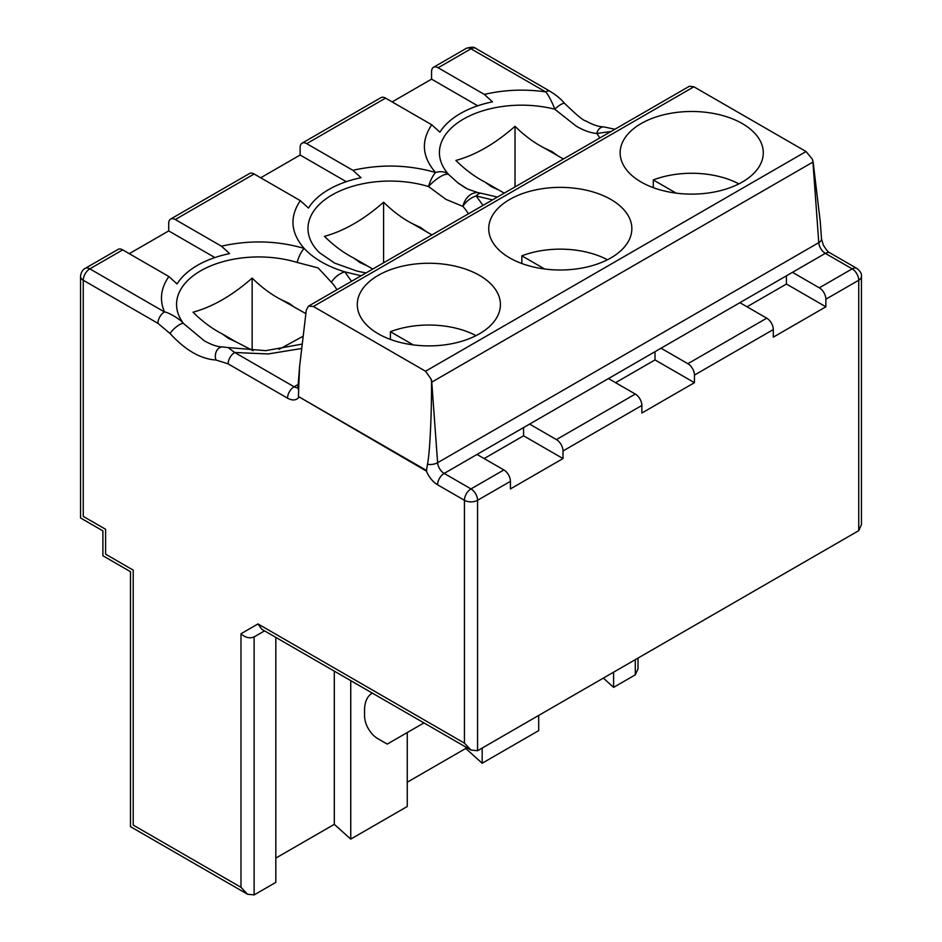 <?xml version="1.0" encoding="UTF-8"?>
<svg xmlns="http://www.w3.org/2000/svg" width="942" height="942" viewBox="0 0 942 942"><rect width="100%" height="100%" fill="white"/><g stroke="black" fill="none" stroke-linecap="round" stroke-linejoin="round"><path stroke-width="1.41" d="M221.452 246.192L229.624 253.598A86.711 50.067 180 0 0 177.049 283.954L168.877 276.548C160.811 288.075 159.339 299.874 164.473 311.943C168.724 312.261 181.512 320.198 183.525 323.518A9.29 2.379 139.2 0 0 177.108 326.273A9.29 2.379 139.2 0 0 170.055 333.503C185.35 350.188 200.658 359.032 215.977 360.021A9.29 7.206 89.7 0 1 222.489 346.927A9.29 7.206 89.7 0 0 222.489 346.927C217.614 346.915 211.55 344.866 204.296 340.804L183.525 323.518A82.178 47.441 180 0 1 202.707 269.683A82.178 47.441 180 0 1 297.095 262.429A18.593 7.089 -73.1 0 1 304.136 248.394C277.136 240.61 249.583 239.869 221.452 246.192L175.271 219.533L254.128 173.999L300.321 200.658L308.481 208.064A86.711 50.067 180 0 1 328.852 189.472A86.711 50.067 180 0 1 361.057 177.708L352.885 170.314L306.703 143.643L385.572 98.109L431.754 124.78C420.803 141.017 422.075 156.925 435.569 172.516A18.593 13.424 -42.4 0 1 448.922 174.765A18.593 5.84 136.5 0 0 428.528 186.551A18.593 7.089 -73.1 0 1 435.569 172.516C408.581 164.72 381.015 163.99 352.885 170.314M300.321 200.658C289.371 216.895 290.642 232.815 304.136 248.394C313.604 258.567 327.145 266.386 344.76 271.849L361.104 275.782M390.412 339.426L390.412 331.702A69.708 40.247 180 0 1 476.016 335.646M413.255 344.89L390.412 331.702M252.162 350.318L252.162 278.078C232.462 295.423 212.739 306.809 193.016 312.226C202.424 321.516 212.185 328.758 222.324 333.963L228.376 338.355L235.995 341.852L222.324 333.963M521.844 263.536L521.844 255.824A69.708 40.247 180 0 1 607.449 259.757M297.095 262.429L318.113 267.905L331.407 282.247A18.593 13.424 -42.4 0 1 344.76 271.849L351.566 281.293M252.162 278.078C261.57 287.369 271.331 294.611 281.47 299.815L305.773 313.58M383.594 262.794L383.594 202.2C363.895 219.545 344.183 230.931 324.448 236.348C333.857 245.626 343.618 252.868 353.756 258.073L359.809 262.477L367.427 265.974L353.756 258.073M367.427 265.974L372.797 269.023M235.995 341.852L253.092 350.718M279.02 349.423L302.7 336.435M426.726 470.588L298.449 396.523L426.385 471.071L427.48 464.288A9.29 4.875 -4.2 0 0 437.618 462.71L818.775 242.647A9.29 4.875 -4.2 0 0 821.506 238.856L820.27 221.865L813.123 161.953L812.31 159.116L806.058 151.544L693.889 86.794L689.414 86.24L308.564 306.115L313.38 306.48L425.548 371.23L431.153 379.179L431.566 382.24A9.29 4.875 -4.2 0 0 431.766 382.134A9.29 5.369 -120 0 0 431.153 379.179M299.58 366.662L298.638 389.906A9.29 5.817 4.5 0 1 297.943 387.35L299.58 366.662L306.315 309.93L308.564 306.115M509.681 257.896A71.568 41.318 180 0 1 488.721 228.682A71.568 41.318 180 0 1 532.901 190.52A71.568 41.318 180 0 1 610.887 199.469A71.568 41.318 180 0 1 631.846 228.682A71.568 41.318 180 0 1 587.667 266.857A71.568 41.318 180 0 1 509.681 257.896M378.248 333.786A71.568 41.318 180 0 1 357.289 304.572A71.568 41.318 180 0 1 401.469 266.398A71.568 41.318 180 0 1 479.454 275.358A71.568 41.318 180 0 1 500.414 304.572A71.568 41.318 180 0 1 456.234 342.747A71.568 41.318 180 0 1 378.248 333.786M254.128 173.999A9.29 5.369 -120 0 0 249.489 173.54L170.62 219.074A9.29 5.369 60 0 1 175.271 219.533M214.87 257.566L168.7 230.908L168.7 223.325A9.29 5.369 60 0 1 170.62 219.074M366.014 272.945L357.289 271.178L334.563 263.077L319.373 252.597A82.178 47.441 180 0 1 332.055 194.959A82.178 47.441 180 0 1 428.528 186.551L446.061 199.433L462.852 206.357A82.178 47.441 180 0 1 468.339 213.869M383.594 202.2C393.002 211.479 402.764 218.721 412.902 223.925L431.942 234.876M407.25 732.546L407.25 806.493L350.742 839.122L334.304 824.332L334.304 671.151M423.959 722.903L387.244 744.098L377.683 738.575A18.593 10.727 60 0 1 364.542 715.814L364.542 710.174A37.174 21.466 60 0 1 372.231 693.159L372.325 693.1M350.742 839.122L350.742 680.63M427.48 464.288C429.764 453.644 431.589 416.988 431.566 382.24M641.113 182.018A71.568 41.318 180 0 1 620.154 152.804A71.568 41.318 180 0 1 664.334 114.63A71.568 41.318 180 0 1 742.32 123.59A71.568 41.318 180 0 1 763.279 152.804A71.568 41.318 180 0 1 719.111 190.979A71.568 41.318 180 0 1 641.113 182.018M275.818 637.381L275.818 882.383L254.128 894.9L247.558 894.252L240.987 887.317L133.211 825.086C129.666 827.135 129.666 827.135 133.211 825.086L133.211 570.11C129.666 572.159 129.666 572.159 133.211 570.11L105.61 554.179C102.066 556.227 102.066 556.227 105.61 554.179L105.61 529.286C102.066 531.335 102.066 531.335 105.61 529.286L83.261 516.393C79.717 518.43 79.717 518.43 83.261 516.393L83.261 280.233A9.29 5.369 180 0 1 80.541 276.442L80.541 517.959L102.89 530.864L102.89 555.756L130.491 571.688L130.491 826.664L247.558 894.252M346.303 181.688L300.133 155.03L260.699 177.791M168.7 230.908L129.266 253.681M122.695 249.877A9.29 5.369 -120 0 0 118.044 249.418L85.192 268.388A9.29 5.369 -120 0 1 89.831 268.859A9.29 5.369 120 0 0 83.261 280.233L157.903 323.318A9.29 5.369 120 0 1 164.473 311.943L89.831 268.859L122.695 249.877L168.877 276.548M478.089 192.651L481.621 193.369A18.593 7.089 106.9 0 0 476.193 195.971A18.593 13.424 137.6 0 0 462.852 206.357A18.593 14.012 95.9 0 1 478.089 192.651L467.432 188.989L457.847 182.819L448.922 174.765A82.178 47.441 180 0 1 461.474 120.282A82.178 47.441 180 0 1 554.744 109.201L576.104 126.063C583.545 130.443 590.446 132.928 596.804 133.493A82.178 47.441 180 0 1 599.771 137.991M301.793 344.148L265.762 350.66L228.117 347.586L234.699 352.485A9.29 5.369 120 0 0 228.129 363.871L287.546 398.172A9.29 5.369 -60 0 1 294.116 386.785L234.699 352.485L268.093 353.968L301.299 348.564M407.25 782.213L465.748 748.443L465.748 747.03M275.818 858.091L334.304 824.332M298.449 396.523L298.638 389.906M254.128 894.9L254.128 636.898L264.549 630.881L254.128 636.898C249.748 638.735 245.367 637.687 240.987 633.754L240.987 887.317M538.694 715.437L538.694 730.615L482.174 763.244L465.748 748.443M603.339 678.11L613.607 687.354L635.297 674.837L638.017 668.82L638.017 658.081M300.133 155.03L300.133 147.435A9.29 5.369 60 0 1 302.064 143.184A9.29 5.369 60 0 1 306.703 143.643M477.735 105.798L431.566 79.14L392.143 101.913M431.566 79.14L431.566 71.557A9.29 5.369 60 0 1 433.497 67.306A9.29 5.369 60 0 1 438.136 67.765L471 48.796L545.63 91.88C524.718 88.913 504.288 89.761 484.329 94.424L438.136 67.765M821.506 238.856L823.296 245.014C826.275 249.913 828.501 252.538 829.973 252.903L856.808 268.388A9.29 5.369 120 0 0 852.169 268.859L819.304 287.828A9.29 5.369 60 0 1 825.875 299.203L825.875 306.798L773.3 337.154L773.3 329.559A9.29 5.369 -120 0 0 766.729 318.172L687.872 363.706A9.29 5.369 60 0 1 694.442 375.093L694.442 382.676L641.867 413.032L641.867 405.449A9.29 5.369 -120 0 0 635.297 394.062L556.428 439.596L529.592 424.1L477.017 454.444L503.864 469.94L471 488.91A9.29 5.369 120 0 0 464.43 500.296L464.43 743.132L257.978 623.934L261.829 629.303L471 750.067L464.43 743.132M687.872 363.706L661.037 348.21L608.461 378.566L635.297 394.062M766.729 318.172L739.894 302.688L792.469 272.332L819.304 287.828M523.575 427.574L523.575 435.793L484.141 458.566M556.428 439.596A9.29 5.369 60 0 1 563.01 450.971L563.01 458.566L523.575 435.793M563.01 458.566L510.434 488.91L510.434 481.327A9.29 5.369 -120 0 0 503.864 469.94M655.008 351.684L655.008 359.915L615.573 382.676M825.875 299.203L858.739 280.233L858.739 530.652L477.57 750.715L471 750.067M694.442 382.676L655.008 359.915M653.289 187.658L653.289 179.934A69.708 40.247 180 0 1 738.881 183.878M676.132 193.122L653.289 179.934M515.027 186.916L515.027 126.31C495.327 143.655 475.616 155.041 455.881 160.47C465.289 169.748 475.062 176.99 485.189 182.195L491.253 186.587L498.871 190.084L485.189 182.195M498.871 190.084L504.241 193.145M515.027 126.31C524.435 135.601 534.208 142.843 544.335 148.047L563.387 158.998M475.651 48.325C474.485 46.888 471.377 46.888 466.349 48.325A9.29 5.369 60 0 1 471 48.796A9.29 5.369 120 0 1 475.651 48.325L550.281 91.421C559.536 97.379 561.032 99.569 564.823 103.573L564.823 103.573C576.492 114.936 583.451 120.706 585.712 120.882C592.718 124.815 598.7 126.805 603.669 126.864A9.29 7.206 89.7 0 0 603.634 126.864A9.29 7.206 89.7 0 0 596.804 133.493L611.087 131.456M564.823 103.573A9.29 2.379 139.2 0 0 554.744 109.201C553.684 105.327 547.738 93.458 545.63 91.88A9.29 5.369 120 0 1 550.281 91.421M465.713 188.094L457.847 182.819M484.329 94.424L492.489 101.83A86.711 50.067 180 0 0 439.914 132.186L431.754 124.78M786.44 275.806L786.44 284.025L747.018 306.798M544.7 269.012L521.844 255.824M482.174 763.244L482.174 748.066M858.739 530.652L861.459 524.635L861.459 276.442A9.29 5.369 180 0 1 858.739 280.233A9.29 5.369 -120 0 0 852.169 268.859L825.322 253.363L792.469 272.332M825.875 306.798L786.44 284.025M613.607 687.354L613.607 672.176M385.572 98.109A9.29 5.369 -120 0 0 380.921 97.65L302.064 143.184M295.14 307.704L289.088 303.312L281.47 299.815M693.889 86.794L313.38 306.48M426.573 231.826L420.521 227.422L412.902 223.925M331.407 282.247A82.178 47.441 180 0 1 336.906 289.759M812.31 159.116A9.29 5.369 60 0 1 812.934 162.071L431.766 382.134L437.618 462.71A9.29 5.369 60 0 0 444.165 473.426A9.29 5.369 120 0 0 437.594 484.8L464.43 500.296A9.29 5.369 180 0 0 477.57 500.296L510.434 481.327M425.548 371.23L806.058 151.544M482.999 205.403L476.193 195.971L492.536 199.892M297.919 387.586A9.29 5.369 60 0 1 294.116 386.785L298.167 384.442M829.973 252.903A9.29 5.369 120 0 0 825.322 253.363A9.29 5.369 -120 0 1 818.775 242.647L812.934 162.071A9.29 4.875 175.8 0 0 813.123 161.953M529.592 424.1L608.461 378.566M477.017 454.444L444.165 473.426L471 488.91A9.29 5.369 60 0 1 477.57 500.296L477.57 750.715M661.037 348.21L739.894 302.688M287.546 398.172C292.361 400.774 296.094 400.503 298.755 397.383M426.385 471.071C429.034 477.253 432.767 481.833 437.594 484.8M257.978 623.934L240.987 633.754M157.903 323.318L170.055 333.503M215.977 360.021L228.129 363.871M563.01 450.971L641.867 405.449M694.442 375.093L773.3 329.559M558.017 155.936L551.953 151.544L544.335 148.047M635.297 659.659L635.297 674.837M85.192 268.388C82.46 269.883 80.918 272.568 80.541 276.442M297.943 387.35L297.79 388.186L298.755 387.244M222.489 346.927L228.105 347.574M458.095 183.007L459.578 184.114M603.634 126.864L614.902 129.254M861.459 276.442C861.859 273.804 860.317 271.119 856.808 268.388M481.621 193.369L497.447 197.066M433.497 67.306L466.349 48.325"/></g></svg>
